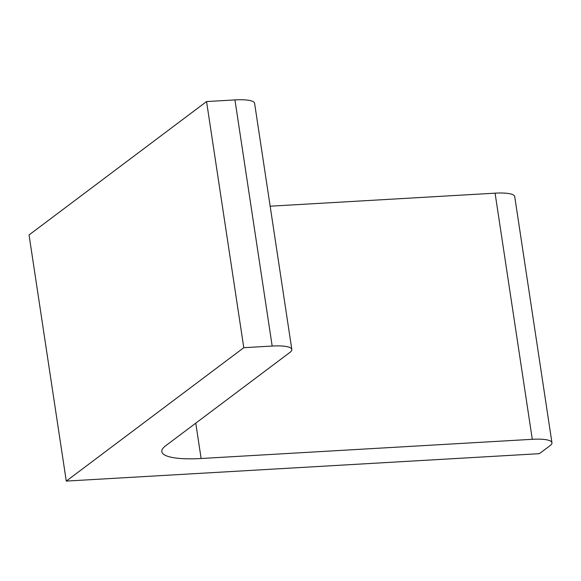 <?xml version="1.0" encoding="UTF-8"?>
<svg xmlns="http://www.w3.org/2000/svg" width="581" height="581" viewBox="0 0 581 581"><rect width="100%" height="100%" fill="white"/><g stroke="black" fill="none" stroke-linecap="round" stroke-linejoin="round"><path stroke-width="0.87" d="M243.788 347.699L206.56 101.559L29.05 234.949L66.278 481.09L243.788 347.699L272.177 346.051A30.648 6.841 171.4 0 1 291.822 349.471L254.601 103.331A30.648 6.841 171.4 0 0 234.949 99.91L272.177 346.051M66.278 481.09L539.386 453.674L550.033 445.671A30.648 6.841 171.4 0 0 551.95 442.729A30.648 6.841 171.4 0 0 532.298 439.309L201.12 458.503A61.295 13.683 171.4 0 1 161.823 451.662A61.295 13.683 171.4 0 1 165.65 445.787L289.912 352.413A30.648 6.841 171.4 0 0 291.822 349.471M551.95 442.729L514.722 196.589A30.648 6.841 171.4 0 0 495.077 193.168L270.158 206.204M206.56 101.559L234.949 99.91M495.077 193.168L532.298 439.309M195.775 423.15L201.12 458.503"/></g></svg>
